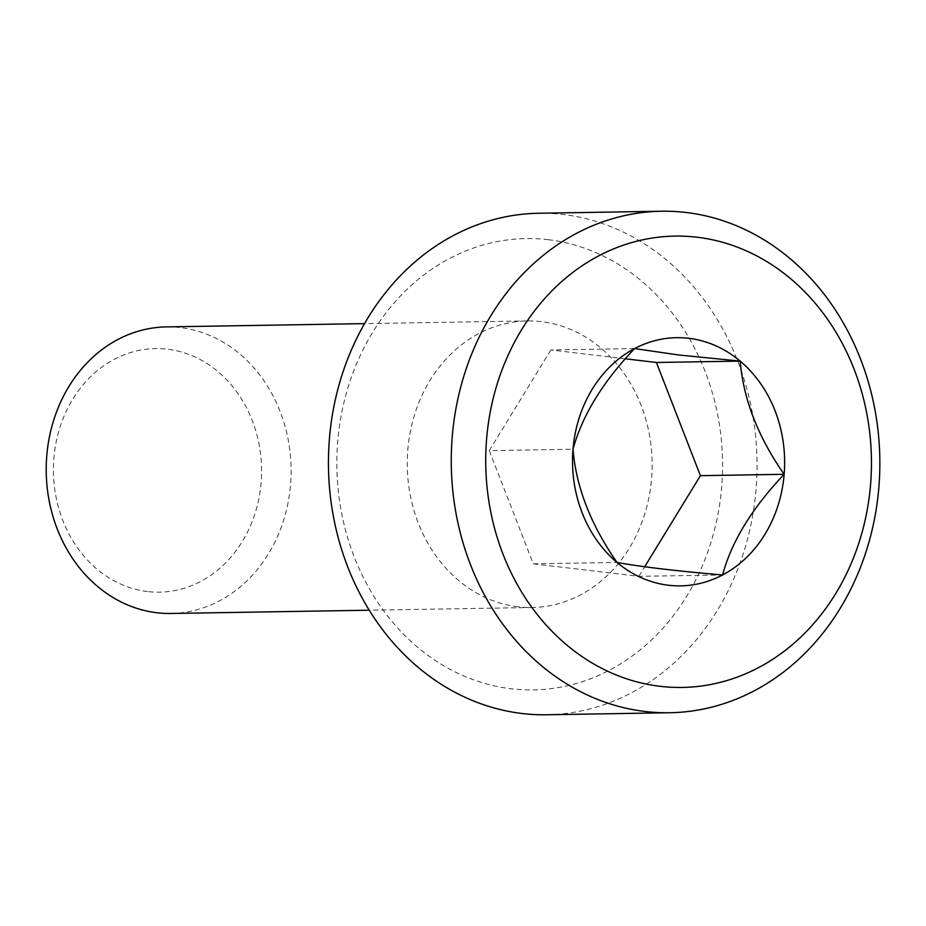 <?xml version="1.0" encoding="UTF-8"?>
<svg xmlns="http://www.w3.org/2000/svg" width="926" height="926" viewBox="0 0 926 926"><rect width="100%" height="100%" fill="white"/><g stroke="black" fill="none" stroke-linecap="round" stroke-linejoin="round"><path stroke-width="0.69" stroke-dasharray="4.63 3.47" d="M147.535 591.564A121.815 104.082 -90.9 0 1 53.893 458.081A121.815 104.082 -90.9 0 1 167.467 349.195A121.815 104.082 -90.9 0 1 261.109 482.666A121.815 104.082 -90.9 0 1 147.535 591.564M171.032 613.475A143.31 122.452 89.1 0 0 291.03 476.427A143.31 122.452 89.1 0 0 180.385 327.619A143.31 122.452 89.1 0 0 166.298 326.901M517.981 606.796A143.31 122.452 -90.9 0 1 407.336 458A143.31 122.452 -90.9 0 1 527.334 320.94A143.31 122.452 -90.9 0 1 541.421 321.658A143.31 122.452 -90.9 0 1 652.066 470.454A143.31 122.452 -90.9 0 1 532.068 607.514A143.31 122.452 -90.9 0 1 517.981 606.796M548.169 239.684A225.713 192.863 -90.9 0 1 721.69 487.007A225.713 192.863 -90.9 0 1 511.245 688.782A225.713 192.863 -90.9 0 1 337.724 441.459A225.713 192.863 -90.9 0 1 548.169 239.684M546.872 714.768A250.784 214.288 89.1 0 0 756.878 474.911A250.784 214.288 89.1 0 0 563.24 214.519A250.784 214.288 89.1 0 0 538.585 213.258M625.386 358.802L550.854 349.959L634.599 348.581M550.854 349.959L489.275 450.626L573.02 449.249M489.275 450.626L533.272 563.818L638.836 576.342L722.581 574.965M638.836 576.342L644.693 566.747M533.272 563.818L617.017 562.441M527.334 320.94L364.531 323.625M532.068 607.514L369.266 610.211"/><path stroke-width="1.39" d="M364.531 323.625L166.298 326.901A143.31 122.452 89.1 0 0 46.3 463.961A143.31 122.452 89.1 0 0 156.945 612.757A143.31 122.452 89.1 0 0 171.032 613.475L369.266 610.211M661.419 211.232L538.585 213.258A250.784 214.288 89.1 0 0 328.591 453.115A250.784 214.288 89.1 0 0 522.218 713.518A250.784 214.288 89.1 0 0 546.872 714.768L669.695 712.742A250.784 214.288 -90.9 0 1 645.052 711.481A250.784 214.288 -90.9 0 1 451.413 451.089A250.784 214.288 -90.9 0 1 661.419 211.232A250.784 214.288 -90.9 0 1 686.073 212.482A250.784 214.288 -90.9 0 1 879.7 472.885A250.784 214.288 -90.9 0 1 669.695 712.742M660.122 686.316A225.713 192.863 89.1 0 0 870.567 484.541A225.713 192.863 89.1 0 0 697.047 237.218A225.713 192.863 89.1 0 0 486.601 438.993A225.713 192.863 89.1 0 0 660.122 686.316M634.599 348.581C602.699 382.091 582.176 415.647 573.02 449.249C576.065 486.914 590.73 524.637 617.017 562.441C640.861 566.793 676.049 570.972 722.581 574.965C731.447 541.826 751.97 508.27 784.148 474.297C758.07 437.014 743.404 399.28 740.163 361.105L678.735 354.982L634.599 348.581A124.107 106.05 89.1 0 0 573.02 449.249A124.107 106.05 89.1 0 0 617.017 562.441A124.107 106.05 89.1 0 0 722.581 574.965A124.107 106.05 89.1 0 0 784.148 474.297A124.107 106.05 89.1 0 0 740.163 361.105A124.107 106.05 89.1 0 0 688.736 338.303A124.107 106.05 89.1 0 0 634.599 348.581M644.693 566.747L700.403 475.675L656.407 362.483L740.163 361.105M656.407 362.483L625.386 358.802M700.403 475.675L784.148 474.297"/></g></svg>
